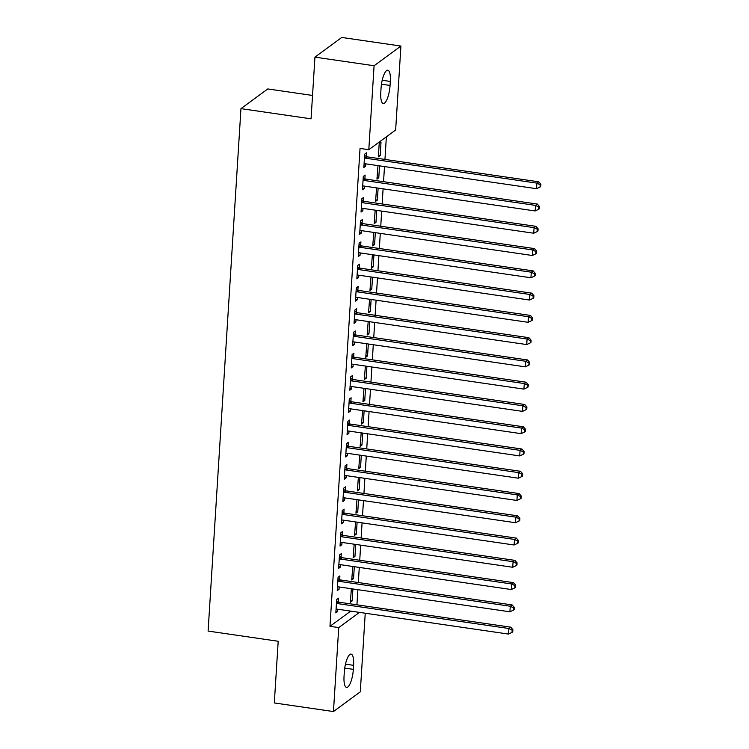<?xml version="1.0" encoding="UTF-8"?>
<svg xmlns="http://www.w3.org/2000/svg" width="749" height="749" viewBox="0 0 749 749"><rect width="100%" height="100%" fill="white"/><g stroke="black" fill="none" stroke-linecap="round" stroke-linejoin="round"><path stroke-width="1.12" d="M356.927 604.808L357.872 589.688M358.322 582.544L359.277 567.414M359.726 560.271L360.681 545.15M361.13 537.997L362.076 522.877M362.525 515.733L363.48 500.613M363.93 493.46L364.885 478.339M365.334 471.196L366.28 456.075M366.729 448.923L367.684 433.802M368.134 426.658L369.088 411.529M369.538 404.385L370.483 389.265M370.933 382.121L371.888 366.991M372.337 359.848L373.292 344.727M373.742 337.574L374.687 322.454M375.137 315.31L376.092 300.19M376.541 293.037L377.487 277.916M377.936 270.773L378.891 255.652M379.34 248.499L380.295 233.379M380.745 226.235L381.69 211.106M382.14 203.962L383.095 188.842M383.544 181.698L384.499 166.568M384.949 159.425L386.372 136.814M365.24 613.234L360.288 691.861L333.455 711.55L338.735 627.596L359.464 612.392M312.53 95.451L267.796 88.944L240.963 108.633L208.1 631.07L278.197 641.266L274.312 702.946L333.455 711.55M240.963 108.633L311.06 118.829L314.945 57.139L341.778 37.45L400.921 46.054L395.641 130.008L368.808 149.697L374.088 65.743L400.921 46.054M352.779 566.469L351.74 579.969L353.556 578.64L354.305 566.693M339.662 579.529L339.896 575.925L338.08 577.254L337.237 590.615L339.054 589.285L339.194 586.973M355.578 521.931L354.549 535.432L356.355 534.103L357.114 522.156M342.471 534.992L342.696 531.387L340.879 532.717L340.037 546.077L341.853 544.748L342.003 542.435M358.378 477.394L357.348 490.895L359.164 489.565L359.913 477.619M345.27 490.455L345.495 486.85L343.679 488.179L342.845 501.54L344.652 500.21L344.802 497.888M361.177 432.856L360.147 446.357L361.964 445.028L362.713 433.081M348.07 445.917L348.294 442.313L346.487 443.642L345.645 457.002L347.461 455.673L347.602 453.351M363.986 388.319L362.947 401.82L364.763 400.49L365.512 388.544M350.869 401.38L351.103 397.775L349.287 399.105L348.444 412.465L350.26 411.135L350.401 408.814M366.785 343.782L365.755 357.282L367.562 355.953L368.321 344.006M353.678 356.842L353.903 353.238L352.086 354.567L351.253 367.928L353.06 366.598L353.21 364.276M369.585 299.244L368.555 312.745L370.371 311.415L371.12 299.46M356.477 312.296L356.702 308.691L354.895 310.03L354.052 323.39L355.869 322.061L356.009 319.739M372.393 254.707L371.354 268.208L373.171 266.878L373.92 254.922M359.277 267.758L359.511 264.154L357.694 265.483L356.852 278.853L358.668 277.514L358.808 275.201M375.193 210.16L374.163 223.67L375.97 222.341L376.728 210.385M362.085 223.221L362.31 219.616L360.494 220.946L359.651 234.306L361.467 232.976L361.617 230.664M377.992 165.623L376.962 179.133L378.779 177.794L379.528 165.847M364.885 178.683L365.109 175.079L363.302 176.408L362.46 189.769L364.267 188.439L364.417 186.127M368.808 149.697L360.044 148.424L329.981 626.323L350.701 611.118M366.289 156.419L366.514 152.815L364.697 154.144L363.855 167.504L365.671 166.175L365.821 163.853M381.016 142.17L379.2 143.499L378.367 156.859L380.174 155.53L381.016 142.17M363.48 200.957L363.714 197.352L361.898 198.682L361.055 212.042L362.872 210.712L363.012 208.391M376.597 187.896L375.558 201.397L377.374 200.067L378.123 188.121M360.681 245.494L360.906 241.89L359.099 243.219L358.256 256.579L360.063 255.25L360.213 252.928M373.788 232.433L372.759 245.934L374.575 244.605L375.324 232.658M357.882 290.032L358.106 286.427L356.29 287.756L355.447 301.117L357.264 299.787L357.413 297.465M370.989 276.971L369.959 290.472L371.766 289.142L372.525 277.196M355.073 334.569L355.307 330.964L353.491 332.294L352.648 345.654L354.464 344.325L354.605 342.012M368.19 321.508L367.15 335.009L368.967 333.679L369.716 321.733M352.273 379.106L352.498 375.502L350.691 376.831L349.849 390.192L351.665 388.862L351.805 386.55M365.381 366.046L364.351 379.556L366.167 378.217L366.916 366.27M349.474 423.644L349.699 420.039L347.882 421.369L347.049 434.729L348.856 433.399L349.006 431.087M362.582 410.583L361.552 424.093L363.359 422.764L364.117 410.808M346.675 468.181L346.899 464.577L345.083 465.906L344.24 479.276L346.057 477.937L346.207 475.624M359.782 455.13L358.752 468.631L360.559 467.301L361.308 455.345M343.866 512.719L344.091 509.114L342.284 510.453L341.441 523.813L343.257 522.484L343.398 520.162M356.983 499.667L355.944 513.168L357.76 511.839L358.509 499.883M341.067 557.265L341.291 553.661L339.484 554.99L338.642 568.351L340.449 567.021L340.598 564.699M354.174 544.205L353.144 557.705L354.96 556.376L355.709 544.429M338.267 601.803L338.492 598.198L336.676 599.528L335.833 612.888L337.649 611.559L337.799 609.237M351.375 588.742L350.345 602.243L352.152 600.913L352.91 588.967M353.341 669.353A14.793 4.269 -81.7 0 1 346.562 687.395A14.793 4.269 -81.7 0 1 344.053 676.16L344.306 672.153A14.793 4.269 -81.7 0 1 351.075 654.102A14.793 4.269 -81.7 0 1 353.584 665.337L353.341 669.353L344.727 668.099M314.945 57.139L374.088 65.743M329.981 626.323L338.735 627.596M381.044 88.251A14.793 4.269 -81.7 0 1 387.813 70.209A14.793 4.269 -81.7 0 1 390.323 81.444L390.07 85.452A14.793 4.269 -81.7 0 1 383.301 103.493A14.793 4.269 -81.7 0 1 380.792 92.258L381.044 88.251M363.958 165.922L365.671 166.175M378.46 155.277L380.174 155.53M362.553 188.196L364.267 188.439M377.065 177.55L378.779 177.794M361.158 210.46L362.872 210.712M375.661 199.814L377.374 200.067M359.754 232.733L361.467 232.976M374.257 222.088L375.97 222.341M358.35 254.997L360.063 255.25M372.862 244.352L374.575 244.605M356.955 277.27L358.668 277.514M371.457 266.625L373.171 266.878M355.55 299.534L357.264 299.787M370.053 288.899L371.766 289.142M354.146 321.808L355.869 322.061M368.658 311.163L370.371 311.415M352.751 344.072L354.464 344.325M367.253 333.436L368.967 333.679M351.347 366.345L353.06 366.598M365.849 355.7L367.562 355.953M349.952 388.619L351.665 388.862M364.454 377.973L366.167 378.217M348.547 410.883L350.26 411.135M363.05 400.238L364.763 400.49M347.143 433.156L348.856 433.399M361.645 422.511L363.359 422.764M345.748 455.42L347.461 455.673M360.25 444.775L361.964 445.028M344.343 477.693L346.057 477.937M358.846 467.048L360.559 467.301M342.939 499.958L344.652 500.21M357.451 489.322L359.164 489.565M341.544 522.231L343.257 522.484M356.047 511.586L357.76 511.839M340.14 544.495L341.853 544.748M354.642 533.859L356.355 534.103M338.735 566.768L340.449 567.021M353.247 556.123L354.96 556.376M337.34 589.042L339.054 589.285M351.843 578.397L353.556 578.64M335.936 611.306L337.649 611.559M350.438 600.661L352.152 600.913M364.473 157.749L364.782 157.927A2.313 2.125 -126.3 0 0 365.596 158.208L536.893 183.121L536.537 188.692L365.24 163.769A2.313 2.125 -126.3 0 0 364.417 163.816L364.089 163.9M364.613 155.464L366.598 156.597A2.313 2.125 -126.3 0 0 367.403 156.878L538.7 181.792L536.893 183.121L540.179 184.806L540.038 187.035L540.759 186.501L540.9 184.273L540.179 184.806M540.9 184.273L538.7 181.792M536.537 188.692L540.038 187.035M363.068 180.013L363.387 180.191A2.313 2.125 -126.3 0 0 364.192 180.472L535.488 205.385L535.142 210.956L363.845 186.042A2.313 2.125 -126.3 0 0 363.012 186.08L362.685 186.164M363.218 177.738L365.194 178.861A2.313 2.125 -126.3 0 0 366.008 179.142L537.305 204.056L535.488 205.385L538.774 207.07L538.634 209.299L539.364 208.765L539.505 206.546L538.774 207.07M539.505 206.546L537.305 204.056M535.142 210.956L538.634 209.299M361.673 202.286L361.982 202.464A2.313 2.125 -126.3 0 0 362.788 202.745L534.084 227.659L533.737 233.229L362.441 208.306A2.313 2.125 -126.3 0 0 361.617 208.353L361.28 208.437M361.814 200.002L363.799 201.135A2.313 2.125 -126.3 0 0 364.604 201.415L535.9 226.329L534.084 227.659L537.379 229.344L537.239 231.572L537.96 231.038L538.1 228.81L537.379 229.344M538.1 228.81L535.9 226.329M533.737 233.229L537.239 231.572M360.269 224.55L360.578 224.728A2.313 2.125 -126.3 0 0 361.392 225.009L532.689 249.932L532.333 255.493L361.037 230.58A2.313 2.125 -126.3 0 0 360.213 230.617L359.885 230.701M360.409 222.275L362.394 223.399A2.313 2.125 -126.3 0 0 363.199 223.679L534.496 248.593L532.689 249.932L535.975 251.617L535.835 253.836L536.556 253.312L536.696 251.084L535.975 251.617M536.696 251.084L534.496 248.593M532.333 255.493L535.835 253.836M358.865 246.824L359.183 247.001A2.313 2.125 -126.3 0 0 359.988 247.282L531.284 272.196L530.938 277.767L359.642 252.844A2.313 2.125 -126.3 0 0 358.808 252.89L358.481 252.975M359.014 244.539L360.99 245.672A2.313 2.125 -126.3 0 0 361.804 245.953L533.101 270.866L531.284 272.196L534.571 273.881L534.43 276.109L535.161 275.576L535.301 273.348L534.571 273.881M535.301 273.348L533.101 270.866M530.938 277.767L534.43 276.109M357.47 269.088L357.779 269.266A2.313 2.125 -126.3 0 0 358.584 269.546L529.889 294.469L529.534 300.031L358.237 275.117A2.313 2.125 -126.3 0 0 357.413 275.164L357.076 275.248M357.61 266.813L359.595 267.936A2.313 2.125 -126.3 0 0 360.4 268.217L531.696 293.14L529.889 294.469L533.176 296.155L533.035 298.383L533.756 297.849L533.897 295.621L533.176 296.155M533.897 295.621L531.696 293.14M529.534 300.031L533.035 298.383M356.065 291.361L356.374 291.539A2.313 2.125 -126.3 0 0 357.189 291.82L528.485 316.733L528.129 322.304L356.833 297.39A2.313 2.125 -126.3 0 0 356.009 297.428L355.681 297.512M356.206 289.077L358.191 290.209A2.313 2.125 -126.3 0 0 358.996 290.49L530.301 315.404L528.485 316.733L531.771 318.419L531.631 320.647L532.352 320.113L532.492 317.885L531.771 318.419M532.492 317.885L530.301 315.404M528.129 322.304L531.631 320.647M354.661 313.634L354.979 313.812A2.313 2.125 -126.3 0 0 355.784 314.084L527.081 339.007L526.734 344.568L355.438 319.654A2.313 2.125 -126.3 0 0 354.605 319.701L354.277 319.786M354.811 311.35L356.796 312.473A2.313 2.125 -126.3 0 0 357.601 312.754L528.897 337.677L527.081 339.007L530.367 340.692L530.226 342.92L530.957 342.387L531.097 340.158L530.367 340.692M531.097 340.158L528.897 337.677M526.734 344.568L530.226 342.92M353.266 335.898L353.575 336.076A2.313 2.125 -126.3 0 0 354.38 336.357L525.686 361.271L525.33 366.841L354.034 341.928A2.313 2.125 -126.3 0 0 353.21 341.965L352.873 342.05M353.406 333.614L355.391 334.747A2.313 2.125 -126.3 0 0 356.196 335.028L527.493 359.941L525.686 361.271L528.972 362.956L528.831 365.184L529.552 364.651L529.693 362.432L528.972 362.956M529.693 362.432L527.493 359.941M525.33 366.841L528.831 365.184M351.861 358.172L352.18 358.35A2.313 2.125 -126.3 0 0 352.985 358.631L524.281 383.544L523.935 389.115L352.629 364.192A2.313 2.125 -126.3 0 0 351.805 364.239L351.478 364.323M352.002 355.887L353.987 357.02A2.313 2.125 -126.3 0 0 354.792 357.292L526.098 382.215L524.281 383.544L527.568 385.229L527.427 387.458L528.148 386.924L528.288 384.696L527.568 385.229M528.288 384.696L526.098 382.215M523.935 389.115L527.427 387.458M350.457 380.436L350.775 380.614A2.313 2.125 -126.3 0 0 351.581 380.895L522.877 405.808L522.53 411.379L351.234 386.465A2.313 2.125 -126.3 0 0 350.401 386.503L350.073 386.587M350.607 378.161L352.592 379.284A2.313 2.125 -126.3 0 0 353.397 379.565L524.693 404.479L522.877 405.808L526.163 407.493L526.023 409.722L526.753 409.188L526.893 406.969L526.163 407.493M526.893 406.969L524.693 404.479M522.53 411.379L526.023 409.722M349.062 402.709L349.371 402.887A2.313 2.125 -126.3 0 0 350.186 403.168L521.482 428.082L521.126 433.652L349.83 408.729A2.313 2.125 -126.3 0 0 349.006 408.776L348.669 408.86M349.203 400.425L351.187 401.558A2.313 2.125 -126.3 0 0 351.993 401.839L523.289 426.752L521.482 428.082L524.768 429.767L524.628 431.995L525.349 431.461L525.489 429.233L524.768 429.767M525.489 429.233L523.289 426.752M521.126 433.652L524.628 431.995M347.658 424.973L347.976 425.151A2.313 2.125 -126.3 0 0 348.781 425.432L520.078 450.355L519.731 455.916L348.425 431.003A2.313 2.125 -126.3 0 0 347.602 431.04L347.274 431.124M347.808 422.698L349.783 423.822A2.313 2.125 -126.3 0 0 350.598 424.103L521.894 449.016L520.078 450.355L523.364 452.04L523.223 454.259L523.954 453.735L524.094 451.507L523.364 452.04M524.094 451.507L521.894 449.016M519.731 455.916L523.223 454.259M346.263 447.247L346.572 447.425A2.313 2.125 -126.3 0 0 347.377 447.705L518.673 472.619L518.327 478.19L347.03 453.267A2.313 2.125 -126.3 0 0 346.197 453.314L345.869 453.398M346.403 444.962L348.388 446.095A2.313 2.125 -126.3 0 0 349.193 446.376L520.489 471.29L518.673 472.619L521.959 474.304L521.819 476.533L522.549 475.999L522.69 473.771L521.959 474.304M522.69 473.771L520.489 471.29M518.327 478.19L521.819 476.533M344.858 469.511L345.167 469.689A2.313 2.125 -126.3 0 0 345.982 469.969L517.278 494.892L516.922 500.454L345.626 475.54A2.313 2.125 -126.3 0 0 344.802 475.578L344.474 475.671M344.999 467.236L346.984 468.359A2.313 2.125 -126.3 0 0 347.789 468.64L519.085 493.563L517.278 494.892L520.564 496.578L520.424 498.806L521.145 498.272L521.285 496.044L520.564 496.578M521.285 496.044L519.085 493.563M516.922 500.454L520.424 498.806M343.454 491.784L343.772 491.962A2.313 2.125 -126.3 0 0 344.577 492.243L515.874 517.156L515.527 522.727L344.231 497.813A2.313 2.125 -126.3 0 0 343.398 497.851L343.07 497.935M343.604 489.5L345.579 490.632A2.313 2.125 -126.3 0 0 346.394 490.913L517.69 515.827L515.874 517.156L519.16 518.842L519.02 521.07L519.75 520.536L519.89 518.308L519.16 518.842M519.89 518.308L517.69 515.827M515.527 522.727L519.02 521.07M342.059 514.057L342.368 514.235A2.313 2.125 -126.3 0 0 343.173 514.507L514.469 539.43L514.123 544.991L342.827 520.078A2.313 2.125 -126.3 0 0 341.993 520.124L341.666 520.209M342.199 511.773L344.184 512.896A2.313 2.125 -126.3 0 0 344.989 513.177L516.286 538.1L514.469 539.43L517.756 541.115L517.625 543.343L518.345 542.81L518.486 540.581L517.756 541.115M518.486 540.581L516.286 538.1M514.123 544.991L517.625 543.343M340.655 536.321L340.964 536.499A2.313 2.125 -126.3 0 0 341.778 536.78L513.074 561.694L512.719 567.265L341.422 542.351A2.313 2.125 -126.3 0 0 340.598 542.388L340.271 542.473M340.795 534.037L342.78 535.17A2.313 2.125 -126.3 0 0 343.585 535.451L514.881 560.364L513.074 561.694L516.361 563.379L516.22 565.607L516.941 565.074L517.082 562.845L516.361 563.379M517.082 562.845L514.881 560.364M512.719 567.265L516.22 565.607M339.25 558.595L339.569 558.773A2.313 2.125 -126.3 0 0 340.374 559.054L511.67 583.967L511.324 589.538L340.027 564.615A2.313 2.125 -126.3 0 0 339.194 564.662L338.866 564.746M339.4 556.31L341.375 557.443A2.313 2.125 -126.3 0 0 342.19 557.715L513.486 582.638L511.67 583.967L514.956 585.652L514.816 587.881L515.546 587.347L515.687 585.119L514.956 585.652M515.687 585.119L513.486 582.638M511.324 589.538L514.816 587.881M337.855 580.859L338.164 581.037A2.313 2.125 -126.3 0 0 338.969 581.318L510.275 606.231L509.919 611.802L338.623 586.888A2.313 2.125 -126.3 0 0 337.799 586.926L337.462 587.01M337.996 578.584L339.98 579.707A2.313 2.125 -126.3 0 0 340.786 579.988L512.082 604.902L510.275 606.231L513.561 607.916L513.421 610.145L514.142 609.611L514.282 607.392L513.561 607.916M514.282 607.392L512.082 604.902M509.919 611.802L513.421 610.145M336.451 603.132L336.76 603.31A2.313 2.125 -126.3 0 0 337.574 603.591L508.871 628.505L508.515 634.075L337.219 609.152A2.313 2.125 -126.3 0 0 336.395 609.199L336.067 609.283M336.591 600.848L338.576 601.981A2.313 2.125 -126.3 0 0 339.381 602.262L510.687 627.175L508.871 628.505L512.157 630.19L512.016 632.418L512.737 631.884L512.878 629.656L512.157 630.19M512.878 629.656L510.687 627.175M508.515 634.075L512.016 632.418M390.323 81.444L382.205 80.265M390.07 85.452L381.466 84.197M353.584 665.337L345.467 664.157M364.782 157.927L366.598 156.597M365.596 158.208L367.403 156.878M363.387 180.191L365.194 178.861M364.192 180.472L366.008 179.142M361.982 202.464L363.799 201.135M362.788 202.745L364.604 201.415M360.578 224.728L362.394 223.399M361.392 225.009L363.199 223.679M359.183 247.001L360.99 245.672M359.988 247.282L361.804 245.953M357.779 269.266L359.595 267.936M358.584 269.546L360.4 268.217M356.374 291.539L358.191 290.209M357.189 291.82L358.996 290.49M354.979 313.812L356.796 312.473M355.784 314.084L357.601 312.754M353.575 336.076L355.391 334.747M354.38 336.357L356.196 335.028M352.18 358.35L353.987 357.02M352.985 358.631L354.792 357.292M350.775 380.614L352.592 379.284M351.581 380.895L353.397 379.565M349.371 402.887L351.187 401.558M350.186 403.168L351.993 401.839M347.976 425.151L349.783 423.822M348.781 425.432L350.598 424.103M346.572 447.425L348.388 446.095M347.377 447.705L349.193 446.376M345.167 469.689L346.984 468.359M345.982 469.969L347.789 468.64M343.772 491.962L345.579 490.632M344.577 492.243L346.394 490.913M342.368 514.235L344.184 512.896M343.173 514.507L344.989 513.177M340.964 536.499L342.78 535.17M341.778 536.78L343.585 535.451M339.569 558.773L341.375 557.443M340.374 559.054L342.19 557.715M338.164 581.037L339.98 579.707M338.969 581.318L340.786 579.988M336.76 603.31L338.576 601.981M337.574 603.591L339.381 602.262"/></g></svg>
